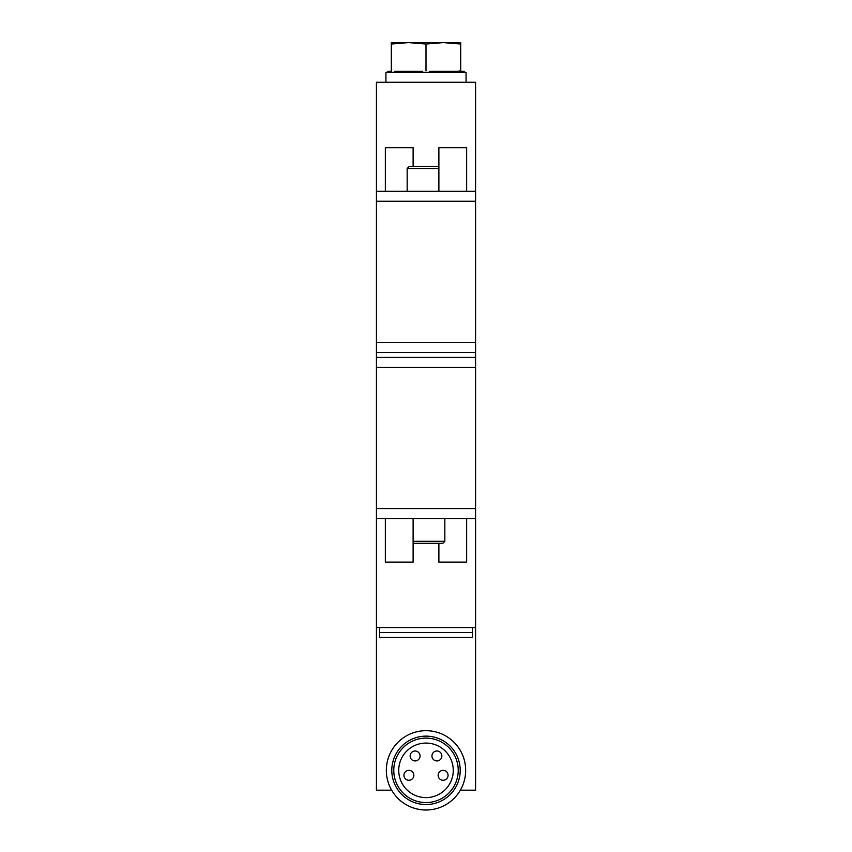 <?xml version="1.0" encoding="UTF-8"?>
<svg xmlns="http://www.w3.org/2000/svg" width="852" height="852" viewBox="0 0 852 852"><rect width="100%" height="100%" fill="white"/><g stroke="black" fill="none" stroke-linecap="round" stroke-linejoin="round"><path stroke-width="1.28" d="M475.576 191.317L376.424 191.317L376.424 82.261L475.576 82.261L475.576 790.177L460.346 790.177M391.654 790.177L376.424 790.177L376.424 518.506L475.576 518.506M475.576 627.573L376.424 627.573M376.424 191.317L376.424 518.506M475.576 352.44L376.424 352.44M472.327 627.573L472.327 637.488L379.672 637.488L379.672 627.573M475.576 357.393L376.424 357.393M444.84 518.506L444.84 541.308L413.113 541.308M444.84 541.308L442.859 543.299L413.113 543.299M385.349 518.506L385.349 562.128L413.113 562.128L413.113 518.506M466.651 518.506L466.651 562.128L438.887 562.128L438.887 543.299M438.887 166.534L409.141 166.534L407.16 168.515L407.16 191.317M438.887 168.515L407.16 168.515M466.651 191.317L466.651 147.694L438.887 147.694L438.887 191.317M385.349 191.317L385.349 147.694L413.113 147.694L413.113 166.534M465.661 770.346A39.661 39.661 0 0 0 406.17 736A39.661 39.661 0 0 0 406.17 804.693A39.661 39.661 0 0 0 465.661 770.346M460.208 770.346A34.208 34.208 0 0 0 408.896 740.718A34.208 34.208 0 0 0 408.896 799.964A34.208 34.208 0 0 0 460.208 770.346M458.227 770.346A32.227 32.227 0 0 0 409.887 742.433A32.227 32.227 0 0 0 409.887 798.249A32.227 32.227 0 0 0 458.227 770.346M426 743.082A27.264 27.264 0 0 0 402.389 783.978A27.264 27.264 0 0 0 449.611 783.978A27.264 27.264 0 0 0 426 743.082M415.094 751.006A4.952 4.952 0 0 0 410.802 758.45A4.952 4.952 0 0 0 419.386 758.45A4.952 4.952 0 0 0 415.094 751.006M436.906 751.006A4.952 4.952 0 0 0 432.614 758.45A4.952 4.952 0 0 0 441.198 758.45A4.952 4.952 0 0 0 436.906 751.006M408.896 770.346A4.952 4.952 0 0 0 404.604 777.78A4.952 4.952 0 0 0 413.188 777.78A4.952 4.952 0 0 0 408.896 770.346M443.104 770.346A4.952 4.952 0 0 0 438.812 777.78A4.952 4.952 0 0 0 447.396 777.78A4.952 4.952 0 0 0 443.104 770.346M460.698 70.844L457.119 71.355L460.698 70.844L460.698 44.038L443.349 42.6L426 44.038L408.651 42.6L391.302 44.038L391.302 42.6L460.698 42.6L460.698 44.038M422.422 71.355L394.881 71.355M460.698 71.355L464.17 71.355L464.17 72.345M457.119 71.355L429.578 71.355M391.302 71.355L387.83 71.355L387.83 72.345M466.076 82.261L466.076 72.345L385.924 72.345L385.924 82.261M426 70.844L426 44.038M391.302 70.844L391.302 44.038M475.576 201.232L376.424 201.232M475.576 342.525L376.424 342.525M472.327 632.525L379.672 632.525M475.576 367.308L376.424 367.308M475.576 508.591L376.424 508.591"/></g></svg>
